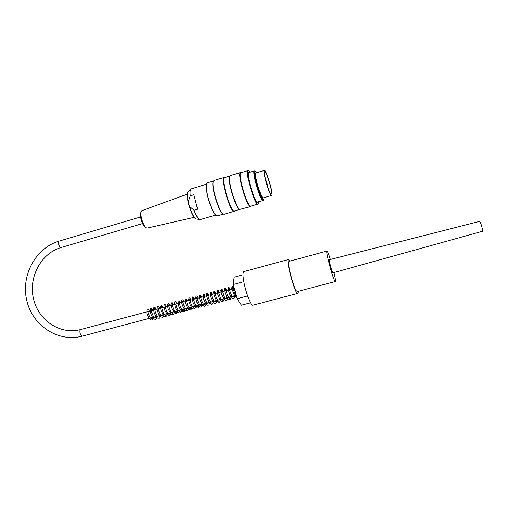 <?xml version="1.0" encoding="UTF-8"?>
<svg xmlns="http://www.w3.org/2000/svg" width="508" height="508" viewBox="0 0 508 508"><rect width="100%" height="100%" fill="white"/><g stroke="black" fill="none" stroke-linecap="round" stroke-linejoin="round"><path stroke-width="0.76" d="M333.051 272.809L332.689 272.599C331.597 270.637 328.771 259.88 329.279 259.632L329.451 259.715M334.004 272.542C335.223 277.781 335.693 280.778 335.407 281.534L334.683 280.784C332.219 276.473 325.672 251.574 326.854 251.098C327.355 250.863 328.536 253.657 330.397 259.474M335.248 281.572L297.402 291.49L296.367 290.836C293.148 286.772 286.95 262.077 288.944 261.379L289.204 261.309M261.95 302.768L263.773 302.343M254.832 268.605L252.07 269.38M260.953 303.041L253.359 305.029C249.898 308.54 239.96 273.164 243.961 271.583L244.392 271.462M243.135 274.764L234.131 277.203L233.318 284.499L243.796 281.686M247.555 295.954L237.039 298.736L233.318 284.499M250.622 302.787L241.452 305.194L237.039 298.736M298.285 291.255L297.923 293.383C295.764 296.589 285.693 260.737 288.404 259.505L290.087 261.068M479.546 221.405L479.628 221.38C480.632 222.631 481.578 225.368 482.479 229.591L482.416 231.286L332.848 272.866M145.097 227.101L145.028 227.057C142.621 225.685 139.605 216.408 140.532 213.189L140.945 212.255M263.493 199.403L263.169 200.425C261.118 203.327 251.701 172.136 254.273 170.891L255.397 171.482C252.99 172.656 261.855 202.051 263.773 199.326L264.096 197.65M262.89 200.501L257.62 202.032C255.429 204.978 245.999 173.844 248.71 172.561L248.996 172.472M256.826 172.65L255.022 171.596C252.616 172.764 261.48 202.159 263.404 199.434L263.512 199.403M271.577 195.466L263.341 197.866C261.918 197.637 259.906 193.015 257.296 183.991C255.683 177.705 255.2 174.022 255.841 172.949L256.064 172.879M214.3 180.384L213.246 181.724C211.525 187.312 219.367 212.592 223.272 214.128L224.282 214.198L234.017 211.379M234.753 210.814L234.423 211.258C231.204 214.871 220.193 179.134 224.041 177.457L224.974 177.527M230.486 175.52L229.61 176.663C228.048 181.915 236.112 208.197 239.649 209.467L250.342 206.642M250.984 206.108L250.698 206.54C247.955 210.033 237.001 174.085 240.373 172.549L241.211 172.644M249.974 172.18L248.749 170.764C243.58 167.519 257.042 211.963 258.502 203.035L258.597 201.752M216.192 215.652L216.141 215.627C213.449 213.347 210.756 207.423 208.058 197.853C206.47 191.567 205.924 187.065 206.426 184.353L206.75 183.483M207.651 182.728L206.54 184.131C206.038 186.868 206.585 191.421 208.191 197.783C210.922 207.461 213.646 213.449 216.364 215.754L217.443 215.837L223.285 214.141M213.404 181.191L213.042 182.118C211.353 187.604 219.037 212.388 222.879 213.906L222.923 213.931M258.248 203.721L258.02 204.07C255.543 207.429 244.831 172.079 247.917 170.631L248.717 170.751M241.135 172.669L240.792 172.777C237.496 174.282 248.234 209.544 250.92 206.127L257.696 204.165M229.737 176.2L229.4 177.057C227.87 182.226 235.776 207.982 239.249 209.239L239.287 209.264M224.854 177.565L224.46 177.679C220.694 179.324 231.489 214.389 234.639 210.845L239.56 209.423M142.113 210.598L141.059 211.988C140.005 215.652 143.453 226.263 146.19 227.819L147.371 228.041L194.17 217.335M191.484 188.83L190.614 189.414C190.011 190.494 189.89 192.64 190.259 195.84L188.252 201.759L189.414 206.261L193.986 210.242C196.361 216.167 198.393 219.291 200.095 219.621L215.544 215.151M193.986 210.242L197.593 209.188L193.853 194.767L190.259 195.84M265.894 181.451C268.503 190.494 270.466 195.148 271.786 195.409C273.71 194.291 265.932 168.269 264.306 170.415C263.735 171.475 264.268 175.152 265.894 181.451M266.63 183.401C268.815 190.532 270.408 194.1 271.405 194.113C273.133 193.116 266.154 169.774 264.7 171.71C264.236 172.441 264.554 175.152 265.671 179.838C266.395 181.299 266.719 182.486 266.63 183.401M194.97 218.091C191.268 215.43 185.877 197.352 187.516 193.072M188.449 191.395L187.909 191.884C187.109 193.465 187.223 196.761 188.252 201.759M189.414 206.261C191.935 214.039 194.278 218.294 196.444 219.011L199.828 219.577M267.291 184.906L266.91 183.629L267.551 184.163L267.291 184.906M59.195 241.078L59.017 241.129C58.407 241.541 58.274 242.57 58.617 244.215C59.322 246.526 60.179 247.618 61.195 247.498L142.57 223.558M236.137 295.294L82.417 336.112C81.483 336.258 80.709 335.267 80.086 333.146C79.705 331.254 79.87 330.06 80.575 329.571L80.766 329.521M326.854 251.098L288.944 261.379M288.404 259.505L243.961 271.583M297.625 293.459L263.766 302.311M479.628 221.38L329.241 259.772M248.71 172.561L254.273 170.891M213.868 180.511L224.041 177.457M230.099 175.635L240.373 172.549M207.207 182.861L213.5 180.975M240.792 172.777L247.917 170.631M224.46 177.679L229.781 176.079M239.249 209.239L239.649 209.467M229.4 177.057L229.61 176.663M222.879 213.906L223.272 214.128M213.042 182.118L213.246 181.724M191.027 188.963L206.54 184.131M145.028 227.057L146.19 227.819M140.532 213.189L141.059 211.988M141.757 210.725L187.268 194.151M190.614 189.414L187.909 191.884C186.817 193.053 187.09 197.301 188.735 204.641L191.802 213.233C194.691 218.91 195.688 218.694 196.234 218.98M266.694 183.629C267.094 184.772 266.249 180.264 265.646 179.737M255.841 172.949L264.306 170.415M82.226 336.163C58.122 342.646 32.449 325.59 26.784 300.584C20.752 275.666 35.427 248.082 59.017 241.129L140.57 216.967M61.017 247.548C41.091 253.282 28.226 277.228 33.522 298.933C38.557 320.719 60.414 335.032 80.575 329.571L234.34 288.417M148.12 311.493L147.853 310.813C147.771 312.376 148.539 314.649 150.158 317.64C151.543 319.291 152.298 319.253 152.419 317.525M151.562 310.572L150.959 309.582L151.314 309.601C150.635 310.985 154.515 319.31 154.788 317.805C155.257 318.167 155.613 317.773 155.867 316.611M155.004 309.651L154.407 308.648L154.781 308.667L154.864 309.969C155.346 312.452 156.216 314.541 157.48 316.236C158.566 317.411 159.175 317.233 159.322 315.69M158.452 308.724L158.286 308.407C158.509 311.264 160.642 315.385 161.169 315.525C161.95 316.573 162.49 316.325 162.782 314.776M161.912 307.804L161.334 306.788L161.747 306.794L161.906 308.47C162.624 311.258 163.519 313.271 164.592 314.516C165.525 315.633 166.078 315.411 166.256 313.855M165.379 306.87L164.802 305.854L165.259 306.146C165.024 306.781 166.58 312.109 168.034 313.519C169.043 314.649 169.609 314.452 169.729 312.928M168.853 305.943L168.281 304.914L168.739 304.914C168.624 306.33 169.424 308.718 171.145 312.083L172.472 313.258L173.209 312.007M172.333 305.01L171.768 303.974L172.244 303.974L172.403 305.454C173.006 308.058 173.907 310.14 175.108 311.702C176.054 312.788 176.581 312.579 176.701 311.08M175.819 304.082L176.797 307.505C178.111 310.204 178.937 311.468 179.28 311.309C179.661 311.747 179.965 311.36 180.2 310.147M179.311 303.143L178.765 302.089L179.318 302.482C179.476 304.559 180.416 306.991 182.131 309.785C183.064 310.928 183.585 310.737 183.699 309.22M182.81 302.209L182.27 301.142L182.81 301.136C182.436 302.641 185.953 310.667 186.379 309.455C186.709 309.88 186.988 309.493 187.211 308.286M186.322 301.269L185.782 300.196L186.347 300.184L187.585 305.029C188.97 307.689 189.776 308.864 189.998 308.553C190.189 309.023 190.436 308.623 190.729 307.353M189.833 300.33L189.306 299.244L189.89 299.231L189.948 299.745C189.903 301.358 192.202 306.807 193.015 307.213C193.739 308.102 194.151 307.835 194.259 306.419M193.358 299.383L192.837 298.298L193.44 298.272C193.192 299.18 195.612 306.324 196.914 306.559C197.314 307.092 197.606 306.73 197.79 305.479M196.888 298.437L196.367 297.339L197.053 297.688C196.933 298.71 198.939 304.324 200.069 305.245C200.819 306.248 201.244 306.007 201.333 304.54M200.425 297.491L199.911 296.386L200.565 296.354L200.635 296.843C200.552 298.075 202.838 303.981 203.892 304.54C204.419 305.245 204.749 304.933 204.876 303.6M203.968 296.545L203.467 295.427L204.14 295.389L205.702 300.819L207.905 303.86L208.432 302.654M207.518 295.593L207.023 294.469L207.721 294.43L207.804 294.977C208.248 297.472 209.207 299.885 210.668 302.209C211.538 303.466 211.976 303.295 211.995 301.708M211.08 294.64L210.591 293.503L211.309 293.459L211.804 295.859C212.827 298.901 213.811 300.863 214.751 301.758C215.151 302.406 215.424 302.076 215.563 300.761M214.643 293.688L214.16 292.538L214.909 292.494L215.309 294.513C216.211 297.415 217.164 299.453 218.18 300.641C218.719 301.517 219.043 301.244 219.139 299.809M218.218 292.729L217.742 291.573L218.51 291.516L219.005 293.84C220.066 296.951 221.044 298.939 221.926 299.809C222.371 300.488 222.637 300.171 222.726 298.856M221.799 291.77L221.329 290.608L222.123 290.544L224.079 296.653C226.022 299.866 225.615 298.729 225.99 299.11L226.314 297.904M225.387 290.811L224.923 289.63L225.743 289.566L227.387 294.983L229.514 298.126L229.914 296.951M228.981 289.852L228.524 288.658L229.362 288.588L229.565 289.585C229.908 291.852 232.245 296.729 232.753 296.863C233.236 297.618 233.489 297.326 233.521 295.993M232.588 288.887L232.137 287.687L233.001 287.604C232.829 287.941 234.886 294.589 236.258 295.745M149.396 311.15C147.485 307.765 146.628 308.477 146.837 313.271C147.695 316.16 148.927 318.338 150.527 319.811L152.057 320.059C152.838 319.862 153.422 318.897 153.803 317.157M152.838 310.229C151.676 308.413 151.067 307.772 150.997 308.299L150.368 308.674L150.489 313.011C152.565 318.459 154.286 319.17 154.629 319.151C155.543 319.843 156.413 318.872 157.245 316.243M156.28 309.309C155.219 307.524 154.591 306.883 154.394 307.378C154.14 307.95 152.813 306.337 154.254 312.985C156.661 318.084 157.442 317.97 158.178 318.249C159.366 317.837 159.277 319.354 160.699 315.328M159.728 308.388C158.172 305.429 157.277 305.676 157.036 309.131C157.651 312.096 158.814 314.63 160.515 316.725L162.395 317.322C163.163 317.233 163.754 316.262 164.154 314.408M163.189 307.461C161.862 305.511 161.195 304.876 161.176 305.568C160.744 306.413 159.912 305.143 161.087 310.61C163.271 315.043 164.713 316.979 165.417 316.44C166.459 316.541 167.189 315.557 167.627 313.487M166.649 306.534C164.421 303.225 165.005 304.889 164.23 305.003C163.944 305.841 163.646 305.708 164.77 310.217C167.119 314.458 168.548 316.224 169.05 315.519C169.907 315.659 170.593 314.681 171.101 312.566M170.123 305.6C168.866 303.657 168.205 303.016 168.161 303.689C167.773 304.635 166.903 302.812 168.097 308.699C170.447 313.341 171.907 315.303 172.472 314.585C173.393 314.757 174.098 313.779 174.581 311.639M173.603 304.673C171.361 301.327 172.009 303.022 171.221 303.124C170.948 303.981 170.631 303.759 171.882 308.546C174.25 312.725 175.666 314.427 176.124 313.658C176.949 313.798 177.597 312.814 178.067 310.718M177.089 303.74C175.831 301.765 175.177 301.13 175.133 301.822L174.6 302.451L175.184 306.94C177.298 312.077 178.803 312.674 179.134 312.674C179.946 313.423 180.759 312.458 181.566 309.785M180.588 302.806C179.622 300.996 179.032 300.342 178.816 300.831C178.606 301.371 177.317 299.733 178.797 306.222C181.096 311.347 181.883 311.429 182.709 311.753C183.953 311.328 183.769 312.852 185.064 308.858M184.087 301.866C182.601 298.983 181.775 299.11 181.604 302.26C182.302 305.505 183.553 308.21 185.363 310.382L186.995 310.807C187.668 310.782 188.195 309.823 188.576 307.924M187.592 300.926C186.442 298.99 185.864 298.323 185.871 298.939C185.668 299.606 184.518 297.561 185.706 303.746C188.551 310.642 189.427 309.67 190.456 309.886C190.786 310.394 191.332 309.429 192.094 306.991M191.11 299.987C189.668 297.205 188.849 297.218 188.652 300.018C189.287 303.232 190.513 306.019 192.329 308.394L193.497 308.972C194.393 309.347 195.097 308.375 195.618 306.057M194.627 299.047C193.389 297.021 192.761 296.374 192.742 297.104L192.265 297.701L192.989 302.336C196.221 309.347 196.767 307.715 197.498 308.019C198.025 308.356 198.571 307.384 199.149 305.118M198.164 298.101C196.786 295.351 195.98 295.275 195.751 297.872L196.844 302.165C198.577 305.467 199.765 307.099 200.412 307.048C201.435 307.537 202.197 306.578 202.686 304.178M201.695 297.155C200.558 295.161 199.981 294.494 199.968 295.148C199.815 295.046 198.793 295.256 199.974 299.923C203.968 308.839 205.467 306.94 206.235 303.238M205.245 296.202C203.46 292.894 203.968 294.538 203.321 294.291C203.13 294.519 202.432 294.221 203.664 299.256C205.975 304.667 206.832 304.87 207.607 305.168C208.788 304.762 208.699 306.184 209.791 302.292M208.794 295.256C207.258 292.36 206.496 292.367 206.508 295.275C207.315 298.844 208.686 301.746 210.636 303.981L211.398 304.254C212.242 304.584 212.896 303.613 213.347 301.346M212.357 294.297C211.531 292.475 211.004 291.795 210.763 292.259C210.566 293.008 209.29 290.659 210.928 297.536C214.344 304.87 214.541 302.851 215.386 303.289C215.887 303.619 216.402 302.654 216.916 300.399M215.919 293.345C214.636 290.855 213.874 290.525 213.633 292.367C214.014 295.269 215.157 298.279 217.056 301.396L219.011 302.324C219.71 302.317 220.205 301.358 220.497 299.447M219.494 292.392C217.78 288.995 218.211 290.741 217.691 290.417C217.183 289.833 217.246 291.262 217.875 294.723C219.348 298.793 220.701 301.003 221.926 301.346C222.752 302.095 223.469 301.149 224.079 298.501M223.076 291.433C222.136 289.49 221.577 288.817 221.399 289.401C221.101 290.176 220.218 288.658 221.609 294.107C223.558 299.555 225.984 300.876 225.933 300.45C226.657 300.831 227.235 299.86 227.667 297.542M226.67 290.468C225.844 288.582 225.342 287.89 225.152 288.398C225.063 288.95 223.92 287.02 225.082 292.633C227.59 299.345 228.6 299.25 229.73 299.479C230.111 300.018 230.626 299.053 231.267 296.589M230.264 289.509C228.975 286.785 228.257 286.607 228.111 288.969L229.635 294.17C231.826 297.618 232.969 299.072 233.077 298.526C233.763 299.091 234.359 298.132 234.874 295.631M233.871 288.544C233.001 286.372 232.366 285.756 231.959 286.69L231.832 288.544L234.81 296.075L236.734 297.561"/></g></svg>
